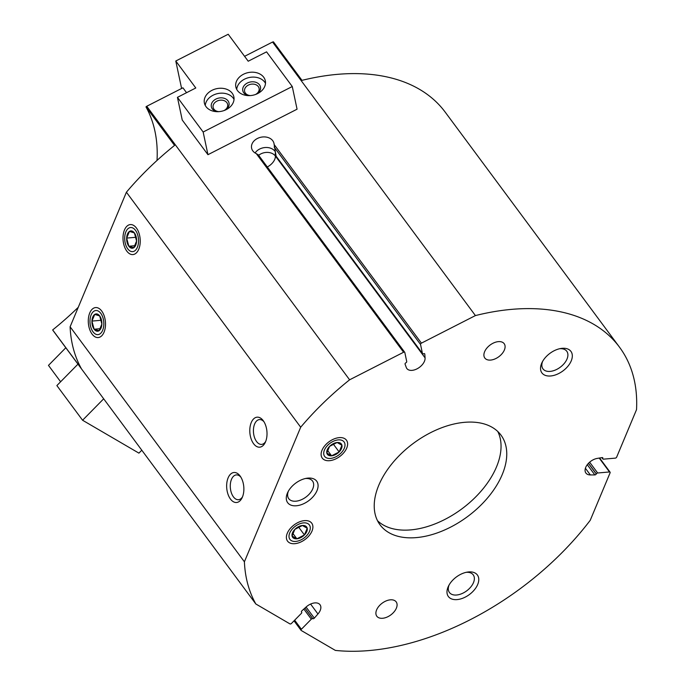<?xml version="1.0" encoding="UTF-8"?>
<svg xmlns="http://www.w3.org/2000/svg" width="685" height="685" viewBox="0 0 685 685"><rect width="100%" height="100%" fill="white"/><g stroke="black" fill="none" stroke-linecap="round" stroke-linejoin="round"><path stroke-width="1.03" d="M182.236 120.021L207.949 154.69L297.067 109.198L292.272 86.524L266.559 51.855L248.21 61.222L228.208 34.25L175.788 61.008L195.79 87.98L177.441 97.347L182.236 120.021M301.4 611.885L301.614 612.167A1.207 0.728 -36.6 0 1 301.691 612.253A1.207 0.728 -36.6 0 1 301.383 613.358L291.45 623.453A1.207 0.728 -36.6 0 1 289.96 623.907L255.83 603.982L52.976 330.444A222.873 134.825 -36.6 0 1 52.676 329.922A222.873 134.825 -36.6 0 0 78.27 307.291M52.676 329.922L81.25 368.444A222.873 134.825 -36.6 0 1 70.11 326.788L126.408 192.211A222.873 134.825 -36.6 0 1 174.547 145.417L145.973 106.886A222.873 134.825 -36.6 0 1 157.028 160.436M145.973 106.886A222.873 134.825 -36.6 0 1 146.744 106.269L182.921 87.808L186.551 92.698M244.579 56.324L272.561 42.042A222.873 134.825 -36.6 0 1 273.418 41.828L301.991 80.359A222.873 134.825 -36.6 0 1 445.233 112.177L619.514 347.192A222.873 134.825 -36.6 0 1 636.528 409.639L616.663 457.126A1.207 0.728 -36.6 0 1 615.293 458.137L603.434 459.164A1.207 0.728 -36.6 0 1 602.851 458.959A1.207 0.728 -36.6 0 1 602.8 458.411L602.826 458.325A1.207 0.728 -36.6 0 0 602.774 457.785A1.207 0.728 -36.6 0 0 602.106 457.589L597.251 458.402A10.84 6.559 -36.6 0 0 587.405 464.533A10.84 6.559 -36.6 0 0 585.906 473.052A10.84 6.559 -36.6 0 0 590.342 474.928L594.854 474.928A1.207 0.728 -36.6 0 0 596.275 474.003L596.318 473.909A1.207 0.728 -36.6 0 1 597.654 472.992L609.504 471.965A1.207 0.728 -36.6 0 1 610.087 472.171A1.207 0.728 -36.6 0 1 610.104 472.804L590.239 520.292A222.873 134.825 -36.6 0 1 335.359 650.408L301.229 630.483A1.207 0.728 -36.6 0 1 301.083 630.363A1.207 0.728 -36.6 0 1 301.391 629.258L311.324 619.163A1.207 0.728 -36.6 0 1 312.745 618.675L312.822 618.701A1.207 0.728 -36.6 0 0 314.321 618.135L317.951 613.983A10.84 6.559 -36.6 0 0 320.032 604.752A10.84 6.559 -36.6 0 0 306.067 607.047L314.321 618.135M404.724 352.278L258.313 154.861L256.31 153.637A11.448 8.785 -11.9 0 1 251.6 148.183A11.448 8.785 -11.9 0 1 260.976 137.223A11.448 8.785 -11.9 0 1 273.991 143.448A11.448 8.785 -11.9 0 1 274.137 144.535L276.123 156.266L422.534 353.683A1.207 0.728 -36.6 0 0 423.561 353.768L423.664 353.725A1.207 0.728 -36.6 0 1 424.691 353.811A1.207 0.728 -36.6 0 1 424.777 354.068L425.077 357.878A10.84 6.559 -36.6 0 1 417.824 368.402A10.84 6.559 -36.6 0 1 406.839 368.513A10.84 6.559 -36.6 0 1 406.282 367.477L405.066 364.129A1.207 0.728 -36.6 0 1 405.837 362.827L405.94 362.767A1.207 0.728 -36.6 0 0 406.727 361.534L404.809 352.458A1.207 0.728 -36.6 0 0 404.724 352.278A1.207 0.728 -36.6 0 0 403.602 352.244L349.607 379.807A222.873 134.825 -36.6 0 0 300.689 427.217L244.399 561.803A222.873 134.825 -36.6 0 0 255.83 603.982M274.154 147.052L420.53 344.435A1.207 0.728 -36.6 0 1 421.421 343.142L475.416 315.579A222.873 134.825 -36.6 0 1 619.514 347.192M420.53 344.435L422.457 353.503A1.207 0.728 -36.6 0 0 422.534 353.683M301.614 612.167L301.554 612.125A1.207 0.728 -36.6 0 1 301.477 612.039A1.207 0.728 -36.6 0 1 301.862 610.857L306.067 607.047M464.601 422.32A75.299 45.553 -36.6 0 1 500.975 435.103A75.299 45.553 -36.6 0 1 467.632 516.533A75.299 45.553 -36.6 0 1 380.021 524.804A75.299 45.553 -36.6 0 1 392.479 463.077A75.299 45.553 -36.6 0 1 464.601 422.32M311.992 531.081A15.061 9.111 143.4 0 0 303.386 520.763A15.061 9.111 143.4 0 0 287.657 532.425A15.061 9.111 143.4 0 0 294.404 543.71A15.061 9.111 143.4 0 0 311.992 531.081M346.713 448.093A15.061 9.111 143.4 0 0 338.107 437.766A15.061 9.111 143.4 0 0 322.37 449.437A15.061 9.111 143.4 0 0 329.117 460.714A15.061 9.111 143.4 0 0 346.713 448.093M390.347 599.829A12.047 7.287 -36.6 0 1 396.17 601.875A12.047 7.287 -36.6 0 1 390.835 614.899A12.047 7.287 -36.6 0 1 376.818 616.226A12.047 7.287 -36.6 0 1 378.814 606.345A12.047 7.287 -36.6 0 1 390.347 599.829M498.355 341.635A12.047 7.287 -36.6 0 1 504.177 343.682A12.047 7.287 -36.6 0 1 498.843 356.705A12.047 7.287 -36.6 0 1 484.826 358.032A12.047 7.287 -36.6 0 1 486.812 348.151A12.047 7.287 -36.6 0 1 498.355 341.635M477.702 584.476A18.067 10.934 143.4 0 0 467.375 572.095A18.067 10.934 143.4 0 0 448.495 586.095A18.067 10.934 143.4 0 0 456.587 599.632A18.067 10.934 143.4 0 0 477.702 584.476M571.239 360.867A18.067 10.934 143.4 0 0 560.912 348.477A18.067 10.934 143.4 0 0 542.04 362.476A18.067 10.934 143.4 0 0 550.132 376.014A18.067 10.934 143.4 0 0 571.239 360.867M317.001 490.657A18.067 10.934 143.4 0 0 306.675 478.267A18.067 10.934 143.4 0 0 287.794 492.267A18.067 10.934 143.4 0 0 295.894 505.804A18.067 10.934 143.4 0 0 317.001 490.657M92.081 334.1A15.061 8.554 85 0 1 89.795 312.848A15.061 8.554 85 0 1 101.834 311.195A15.061 8.554 85 0 1 103.718 332.919A15.061 8.554 85 0 1 92.081 334.1M126.794 251.104A15.061 8.554 85 0 1 124.516 229.852A15.061 8.554 85 0 1 136.555 228.208A15.061 8.554 85 0 1 138.439 249.931A15.061 8.554 85 0 1 126.794 251.104M253.578 443.7A15.061 8.554 85 0 1 251.301 422.448A15.061 8.554 85 0 1 263.34 420.804A15.061 8.554 85 0 1 265.223 442.527A15.061 8.554 85 0 1 253.578 443.7M230.434 499.022A15.061 8.554 85 0 1 228.156 477.779A15.061 8.554 85 0 1 240.195 476.126A15.061 8.554 85 0 1 242.079 497.849A15.061 8.554 85 0 1 230.434 499.022M70.11 326.788L244.399 561.803M126.408 192.211L300.689 427.217M146.744 106.269L349.607 379.807M272.561 42.042L475.416 315.579M288.394 491.145A14.813 8.956 143.4 0 0 288.745 498.671A14.813 8.956 143.4 0 0 300.963 499.904A14.813 8.956 143.4 0 0 312.78 488.799A14.813 8.956 143.4 0 0 312.531 481.033A14.813 8.956 143.4 0 0 305.424 478.515M542.631 361.355A14.813 8.956 143.4 0 0 542.982 368.881A14.813 8.956 143.4 0 0 555.201 370.106A14.813 8.956 143.4 0 0 567.017 359.008A14.813 8.956 143.4 0 0 566.769 351.242A14.813 8.956 143.4 0 0 559.662 348.725M449.095 584.964A14.813 8.956 143.4 0 0 449.437 592.499A14.813 8.956 143.4 0 0 461.656 593.724A14.813 8.956 143.4 0 0 473.481 582.627A14.813 8.956 143.4 0 0 473.232 574.861A14.813 8.956 143.4 0 0 466.125 572.335M275.079 151.419A11.448 8.785 -11.9 0 0 265.138 147.523A11.448 8.785 -11.9 0 0 255.094 152.969M242.55 496.771A12.45 7.073 85 0 1 238.474 499.716A12.45 7.073 85 0 1 233.414 496.848A12.45 7.073 85 0 1 230.443 483.37A12.45 7.073 85 0 1 236.325 474.91A12.45 7.073 85 0 1 240.846 477.111M265.694 441.44A12.45 7.073 85 0 1 261.619 444.394A12.45 7.073 85 0 1 256.558 441.517A12.45 7.073 85 0 1 253.587 428.039A12.45 7.073 85 0 1 259.469 419.58A12.45 7.073 85 0 1 263.99 421.789M497.781 431.499A75.299 45.553 -36.6 0 1 461.913 508.835A75.299 45.553 -36.6 0 1 377.495 520.703M177.441 97.347L203.154 132.017L207.949 154.69M203.154 132.017L292.272 86.524M175.788 61.008L181.602 88.476M232.232 93.271A15.061 11.559 -11.9 0 0 214.294 89.341A15.061 11.559 -11.9 0 0 204.395 103.084A15.061 11.559 -11.9 0 0 221.52 111.27A15.061 11.559 -11.9 0 0 233.859 96.85A15.061 11.559 -11.9 0 0 232.232 93.271M263.691 77.217A15.061 11.559 -11.9 0 0 245.744 73.286A15.061 11.559 -11.9 0 0 235.854 87.021A15.061 11.559 -11.9 0 0 252.979 95.215A15.061 11.559 -11.9 0 0 265.318 80.787A15.061 11.559 -11.9 0 0 263.691 77.217M255.514 94.496A7.407 5.685 -11.9 0 0 259.084 88.305A7.407 5.685 -11.9 0 0 258.288 86.55A7.407 5.685 -11.9 0 0 249.46 84.623A7.407 5.685 -11.9 0 0 244.596 91.379A7.407 5.685 -11.9 0 0 250.359 95.583M257.295 93.751A9.033 6.936 -11.9 0 0 259.487 84.803A9.033 6.936 -11.9 0 0 244.879 84.786A9.033 6.936 -11.9 0 0 248.432 95.626M265.48 83.322A15.061 11.559 -11.9 0 0 264.727 82.132A15.061 11.559 -11.9 0 0 248.355 77.722A15.061 11.559 -11.9 0 0 236.719 89.41M224.064 110.55A7.407 5.685 -11.9 0 0 227.634 104.368A7.407 5.685 -11.9 0 0 226.829 102.604A7.407 5.685 -11.9 0 0 218.01 100.678A7.407 5.685 -11.9 0 0 213.138 107.434A7.407 5.685 -11.9 0 0 218.909 111.638M225.844 109.805A9.033 6.936 -11.9 0 0 228.036 100.866A9.033 6.936 -11.9 0 0 213.42 100.849A9.033 6.936 -11.9 0 0 216.982 111.681M234.03 99.376A15.061 11.559 -11.9 0 0 233.277 98.186A15.061 11.559 -11.9 0 0 216.905 93.776A15.061 11.559 -11.9 0 0 205.269 105.464M103.675 398.816L82.585 420.248L138.918 453.136L141.795 450.216M82.585 420.248L56.872 385.578L77.962 364.146M60.622 381.768L48.472 365.379L65.811 347.757M91.936 321.085A8.691 4.941 -95 0 0 94.119 329.228A8.691 4.941 -95 0 0 99.085 330.709A8.691 4.941 -95 0 0 101.868 324.056A8.691 4.941 -95 0 0 99.685 315.913A8.691 4.941 -95 0 0 94.727 314.424A8.691 4.941 -95 0 0 91.936 321.085L94.119 329.228L99.085 330.709L101.868 324.056L99.685 315.913L94.727 314.424L91.936 321.085L101.363 320.263M91.165 314.826A12.107 6.876 -95 0 0 96.414 334.468A12.107 6.876 -95 0 0 103.127 318.414A12.107 6.876 -95 0 0 91.165 314.826M100.37 328.68L94.119 329.228M126.656 238.089A8.691 4.941 -95 0 0 128.831 246.232A8.691 4.941 -95 0 0 133.798 247.722A8.691 4.941 -95 0 0 136.58 241.069A8.691 4.941 -95 0 0 134.406 232.926A8.691 4.941 -95 0 0 129.439 231.436A8.691 4.941 -95 0 0 126.656 238.089L128.831 246.232L133.798 247.722L136.58 241.069L134.406 232.926L129.439 231.436L126.656 238.089L136.075 237.275M125.877 231.838A12.107 6.876 -95 0 0 131.135 251.472A12.107 6.876 -95 0 0 137.848 235.426A12.107 6.876 -95 0 0 125.877 231.838M135.082 245.692L128.831 246.232M292.075 536.012A8.691 5.257 143.4 0 0 296.862 538.804A8.691 5.257 143.4 0 0 304.431 534.942A8.691 5.257 143.4 0 0 307.214 528.289A8.691 5.257 143.4 0 0 302.427 525.498A8.691 5.257 143.4 0 0 294.858 529.359A8.691 5.257 143.4 0 0 292.075 536.012L296.862 538.804L304.431 534.942L307.214 528.289L302.427 525.498L294.858 529.359L292.075 536.012M289.721 533.016A12.107 7.321 143.4 0 0 301.254 539.746A12.107 7.321 143.4 0 0 307.967 523.7A12.107 7.321 143.4 0 0 289.721 533.016M298.917 526.756L298.711 527.236L304.431 534.942M298.711 527.236L295.355 528.948M292.769 533.29L296.862 538.804M326.796 453.025A8.691 5.257 143.4 0 0 331.574 455.816A8.691 5.257 143.4 0 0 339.143 451.954A8.691 5.257 143.4 0 0 341.926 445.301A8.691 5.257 143.4 0 0 337.148 442.501A8.691 5.257 143.4 0 0 329.579 446.372A8.691 5.257 143.4 0 0 326.796 453.025L331.574 455.816L339.143 451.954L341.926 445.301L337.148 442.501L329.579 446.372L326.796 453.025M324.433 450.019A12.107 7.321 143.4 0 0 335.967 456.749A12.107 7.321 143.4 0 0 342.68 440.703A12.107 7.321 143.4 0 0 324.433 450.019M333.629 443.769L333.432 444.248L339.143 451.954M333.432 444.248L330.067 445.961M327.481 450.293L331.574 455.816M256.31 153.637L403.602 352.244M274.137 144.535L421.421 343.142M276.072 156.12L422.457 353.503M425.077 357.878L275.361 156L275.31 152.524M304.936 608.074L312.822 618.701M303.84 609.068L311.324 619.163M304.911 608.1L312.745 618.675M294.661 620.19L301.391 629.258M599.204 458.077L609.504 471.965M589.631 462.187L597.654 472.992M588.458 463.308L596.318 473.909M587.276 464.704L594.854 474.928M588.389 463.377L596.275 474.003M602.269 457.571L602.826 458.325M602.183 457.58L602.8 458.411M585.401 468.266L590.342 474.928M310.596 604.067L317.951 613.983M258.656 155.315A10.797 8.288 -11.9 0 1 275.361 156A10.84 6.559 -36.6 0 1 267.296 166.969M294.019 620.841L301.083 630.363M599.589 458.008L610.087 472.171M601.867 457.631L602.851 458.959"/></g></svg>
